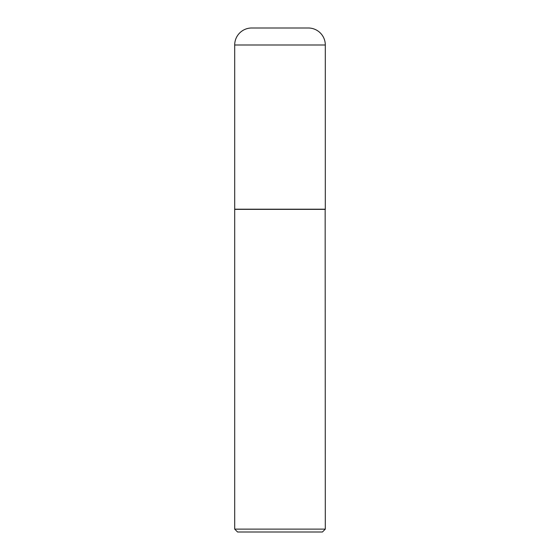 <?xml version="1.0" encoding="UTF-8"?>
<svg xmlns="http://www.w3.org/2000/svg" width="560" height="560" viewBox="0 0 560 560"><rect width="100%" height="100%" fill="white"/><g stroke="black" fill="none" stroke-linecap="round" stroke-linejoin="round"><path stroke-width="0.84" d="M234.696 44.989L234.696 209.209L325.304 209.209L325.304 44.989L234.696 44.989A16.989 16.989 0 0 1 251.685 28L308.315 28A16.989 16.989 0 0 1 325.304 44.989M325.304 209.356L234.696 209.356L234.696 529.123L325.304 529.123L325.157 209.209M325.304 529.123L322.427 532L237.573 532L234.696 529.123"/></g></svg>
